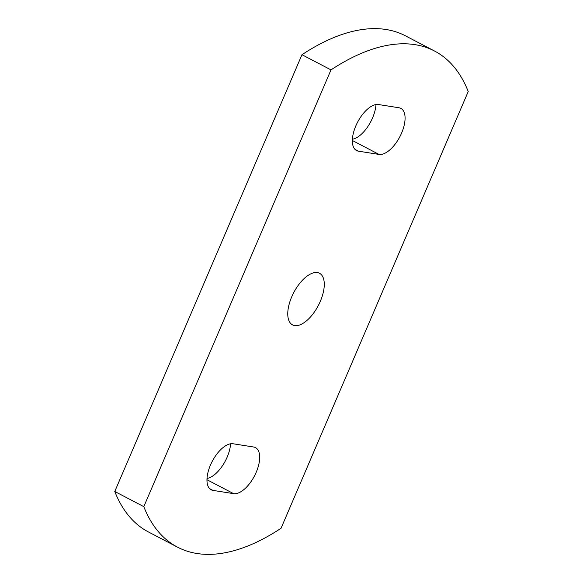 <?xml version="1.0" encoding="UTF-8"?>
<svg xmlns="http://www.w3.org/2000/svg" width="583" height="583" viewBox="0 0 583 583"><rect width="100%" height="100%" fill="white"/><g stroke="black" fill="none" stroke-linecap="round" stroke-linejoin="round"><path stroke-width="0.87" d="M210.448 465.096A25.623 12.221 117.6 0 0 211.163 489.793A25.623 12.221 117.6 0 0 213.028 490.398L233.615 493.648A25.623 12.221 117.6 0 0 255.354 474.161A25.623 12.221 117.6 0 0 255.478 447.613A25.623 12.221 117.6 0 0 253.605 447.001L233.025 443.758A25.623 12.221 117.6 0 0 210.448 465.096M355.841 125.862A25.623 12.221 117.6 0 0 356.556 150.56A25.623 12.221 117.6 0 0 358.428 151.165L379.008 154.415A25.623 12.221 117.6 0 0 400.754 134.928A25.623 12.221 117.6 0 0 400.871 108.38A25.623 12.221 117.6 0 0 399.005 107.768L378.418 104.525A25.623 12.221 117.6 0 0 355.841 125.862M320.315 301.338A29.121 13.89 117.6 0 0 319.499 273.274A29.121 13.89 117.6 0 0 291.726 296.827A29.121 13.89 117.6 0 0 292.535 324.891A29.121 13.89 117.6 0 0 320.315 301.338M207.009 478.454A25.623 12.221 117.6 0 0 230.591 443.78M352.409 139.22A25.623 12.221 117.6 0 0 375.991 104.546M114.771 491.476A266.453 127.101 117.6 0 0 148.497 531.995L177.531 547.16A266.453 127.101 117.6 0 0 281.035 528.285L468.229 91.524A266.453 127.101 117.6 0 0 434.503 51.005A266.453 127.101 117.6 0 0 330.998 69.88L301.965 54.715L114.771 491.476L143.804 506.649A266.453 127.101 117.6 0 0 177.531 547.16M434.503 51.005L405.469 35.84A266.453 127.101 117.6 0 0 301.965 54.715M330.998 69.88L143.804 506.649M209.596 488.605L213.028 490.398M354.989 149.372L358.428 151.165M352.358 140.488L379.008 154.415M206.965 479.722L233.615 493.648"/></g></svg>
